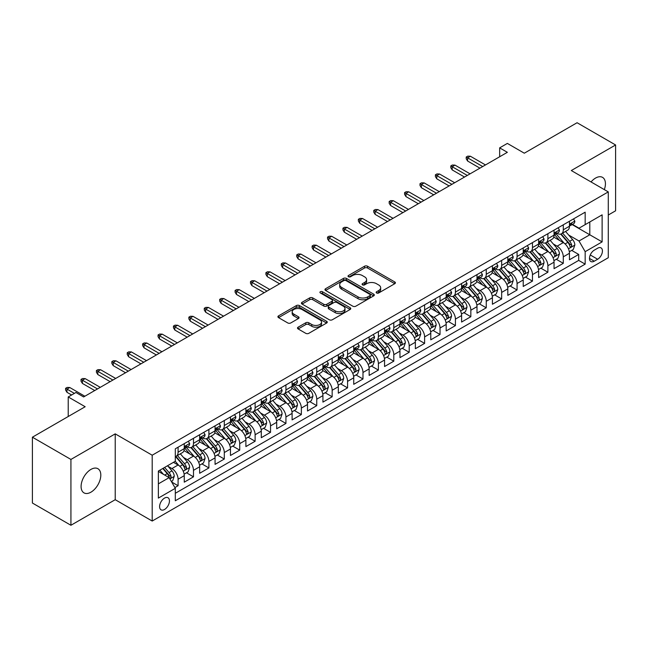 <?xml version="1.0" encoding="UTF-8"?>
<svg xmlns="http://www.w3.org/2000/svg" width="648" height="648" viewBox="0 0 648 648"><rect width="100%" height="100%" fill="white"/><g stroke="black" fill="none" stroke-linecap="round" stroke-linejoin="round"><path stroke-width="0.97" d="M376.585 292.977A1.499 0.867 0 0 0 378.699 292.977L394.77 283.703A2.138 1.231 0 0 0 395.401 282.828A2.138 1.231 0 0 0 394.77 281.953L367.546 266.239A2.138 1.231 0 0 0 364.524 266.239L348.454 275.513A1.499 0.867 0 0 0 348.017 276.129A1.499 0.867 0 0 0 348.454 276.736A1.499 0.867 0 0 0 350.568 276.736L352.65 275.538A6.845 3.953 0 0 1 362.329 275.538L364.597 276.85A6.845 3.953 0 0 1 366.606 279.644A6.845 3.953 0 0 1 364.597 282.439L362.524 283.638A1.499 0.867 0 0 0 362.078 284.245A1.499 0.867 0 0 0 362.524 284.861A1.499 0.867 0 0 0 364.638 284.861L366.719 283.654A6.845 3.953 0 0 1 376.399 283.654L378.667 284.966A6.845 3.953 0 0 1 380.668 287.761A6.845 3.953 0 0 1 378.667 290.555L376.585 291.754A1.499 0.867 0 0 0 376.148 292.37A1.499 0.867 0 0 0 376.585 292.977L376.585 291.754M90.955 492.172A13.948 8.051 120 0 0 100.059 479.885A13.948 8.051 120 0 0 97.921 468.715A13.948 8.051 120 0 0 90.955 469.403A13.948 8.051 120 0 0 81.842 481.691A13.948 8.051 120 0 0 83.981 492.869A13.948 8.051 120 0 0 90.955 492.172M604.333 189.613A13.948 8.051 120 0 0 602.543 177.374A13.948 8.051 120 0 0 595.569 178.062A13.948 8.051 120 0 0 591.049 181.942M164.527 509.482A6.974 4.026 120 0 0 169.079 503.334A6.974 4.026 120 0 0 168.01 497.745A6.974 4.026 120 0 0 164.527 498.093A6.974 4.026 120 0 0 159.967 504.233A6.974 4.026 120 0 0 161.036 509.822A6.974 4.026 120 0 0 164.527 509.482M298.129 327.183A2.138 1.231 0 0 0 297.505 328.058A2.138 1.231 0 0 0 298.129 328.933L305.767 333.339A2.138 1.231 0 0 0 308.788 333.339L326.641 323.036A2.138 1.231 0 0 0 327.264 322.161A2.138 1.231 0 0 0 326.641 321.295L299.416 305.573A2.138 1.231 0 0 0 296.387 305.573L278.543 315.876A2.138 1.231 0 0 0 277.919 316.751A2.138 1.231 0 0 0 278.543 317.625L287.769 322.947A2.138 1.231 0 0 0 290.79 322.947L298.428 318.541A2.138 1.231 0 0 0 299.06 317.666A2.138 1.231 0 0 0 298.428 316.791L293.86 314.15A5.719 3.305 0 0 1 292.183 311.818A5.719 3.305 0 0 1 295.715 308.764A5.719 3.305 0 0 1 301.944 309.485L319.869 319.829A5.719 3.305 0 0 1 321.546 322.161A5.719 3.305 0 0 1 318.014 325.215A5.719 3.305 0 0 1 311.777 324.502L308.788 322.777A2.138 1.231 0 0 0 305.767 322.777L298.129 327.183L298.129 328.933M608.278 215.023L615.6 210.803L615.6 144.974L577.076 122.731L524.305 153.203L507.36 143.411L499.657 147.866L507.36 152.312L83.633 396.949L75.929 392.494L68.226 396.949L68.226 416.518M70.924 459.44L70.924 525.269L115.223 499.697L115.223 433.86L70.924 459.44L32.4 437.198L85.172 406.733L68.226 396.949M115.223 433.86L152.199 455.212L608.278 191.897L608.278 257.726L152.199 521.041L152.199 455.212M615.6 144.974L571.301 170.546L608.278 191.897M352.804 306.188A2.138 1.231 0 0 0 355.825 306.188L373.677 295.885A2.138 1.231 0 0 0 374.301 295.01A2.138 1.231 0 0 0 373.677 294.135L346.453 278.421A2.138 1.231 0 0 0 343.424 278.421L325.579 288.725A2.138 1.231 0 0 0 324.956 289.599A2.138 1.231 0 0 0 325.579 290.466L352.804 306.188M320.963 293.301A1.499 0.867 0 0 1 322.477 293.512L322.477 291.738L350.155 307.711A2.138 1.231 0 0 1 350.779 308.586A2.138 1.231 0 0 1 350.155 309.461L332.311 319.764A2.138 1.231 0 0 1 329.281 319.764L302.057 304.05L302.057 302.3A2.138 1.231 0 0 0 301.433 303.175A2.138 1.231 0 0 0 302.057 304.05M302.057 302.3L309.695 297.894A2.138 1.231 0 0 1 312.725 297.894L323.765 304.268A2.138 1.231 0 0 0 326.786 304.268L331.857 301.336A2.138 1.231 0 0 0 332.481 300.469A2.138 1.231 0 0 0 331.857 299.595L320.363 292.961A1.499 0.867 0 0 1 319.926 292.345A1.499 0.867 0 0 1 320.849 291.543A1.499 0.867 0 0 1 322.477 291.738M70.924 525.269L32.4 503.026L32.4 437.198M174.887 487.571L178.087 485.725L171.688 482.031M168.051 466.325L171.923 468.561A8.716 5.03 60 0 1 178.087 479.237L184.251 475.673L184.251 482.169L193.493 476.831L186.478 472.781M183.457 457.431L187.329 459.659A8.716 5.03 60 0 1 193.493 470.335L199.657 466.779L199.657 473.275L208.899 467.937L201.893 463.887M198.871 448.529L202.735 450.765A8.716 5.03 60 0 1 208.899 461.441L215.063 457.885L215.063 464.373L224.305 459.035L217.299 454.993M214.277 439.636L218.149 441.871A8.716 5.03 60 0 1 224.305 452.547L230.469 448.983L230.469 455.479L239.72 450.141L232.705 446.099M229.684 430.742L233.555 432.977A8.716 5.03 60 0 1 239.72 443.653L245.884 440.089L245.884 446.585L255.126 441.248L248.111 437.198M245.09 421.848L248.962 424.075A8.716 5.03 60 0 1 255.126 434.751L261.29 431.195L261.29 437.692L270.532 432.354L263.525 428.304M260.504 412.946L264.368 415.182A8.716 5.03 60 0 1 270.532 425.858L276.696 422.302L276.696 428.79L285.938 423.452L278.932 419.41M275.91 404.052L279.782 406.288A8.716 5.03 60 0 1 285.938 416.964L292.102 413.4L292.102 419.896L301.352 414.558L294.338 410.516M291.317 395.159L295.188 397.394A8.716 5.03 60 0 1 301.352 408.07L307.517 404.506L307.517 411.002L316.759 405.664L309.744 401.614M306.723 386.265L310.595 388.492A8.716 5.03 60 0 1 316.759 399.168L322.923 395.612L322.923 402.108L332.165 396.77L325.158 392.72M322.137 377.363L326.001 379.598A8.716 5.03 60 0 1 332.165 390.274L338.329 386.718L338.329 393.206L347.571 387.869L340.565 383.827M337.543 368.469L341.415 370.705A8.716 5.03 60 0 1 347.571 381.38L353.735 377.816L353.735 384.313L362.985 378.975L355.971 374.933M352.949 359.575L356.821 361.811A8.716 5.03 60 0 1 362.985 372.479L369.149 368.923L369.149 375.419L378.392 370.081L371.377 366.031M368.356 350.681L372.227 352.909A8.716 5.03 60 0 1 378.392 363.585L384.556 360.029L384.556 366.525L393.798 361.187L386.791 357.137M383.77 341.78L387.634 344.015A8.716 5.03 60 0 1 393.798 354.691L399.962 351.135L399.962 357.623L409.204 352.285L402.197 348.243M399.176 332.886L403.048 335.121A8.716 5.03 60 0 1 409.204 345.797L415.368 342.233L415.368 348.729L424.618 343.391L417.604 339.35M414.582 323.992L418.454 326.228A8.716 5.03 60 0 1 424.618 336.895L430.782 333.339L430.782 339.836L440.024 334.498L433.01 330.448M429.989 315.098L433.86 317.326A8.716 5.03 60 0 1 440.024 328.001L446.189 324.446L446.189 330.942L455.431 325.604L448.424 321.554M445.403 306.196L449.267 308.432A8.716 5.03 60 0 1 455.431 319.108L461.595 315.552L461.595 322.04L470.837 316.702L463.83 312.66M460.809 297.302L464.681 299.538A8.716 5.03 60 0 1 470.837 310.214L477.001 306.65L477.001 313.146L486.251 307.808L479.237 303.766M476.215 288.409L480.087 290.644A8.716 5.03 60 0 1 486.251 301.312L492.415 297.756L492.415 304.252L501.657 298.914L494.643 294.864M491.621 279.515L495.493 281.742A8.716 5.03 60 0 1 501.657 292.418L507.821 288.862L507.821 295.358L517.064 290.021L510.057 285.971M507.036 270.613L510.899 272.849A8.716 5.03 60 0 1 517.064 283.524L523.228 279.968L523.228 286.457L532.47 281.119L525.463 277.077M522.442 261.719L526.306 263.955A8.716 5.03 60 0 1 532.47 274.631L538.634 271.067L538.634 277.563L547.884 272.225L540.869 268.183M537.848 252.825L541.72 255.061A8.716 5.03 60 0 1 547.884 265.729L554.048 262.173L554.048 268.669L563.29 263.331L563.29 256.835A8.716 5.03 -120 0 0 557.126 246.159L553.254 243.931M556.276 259.281L563.29 263.331M184.251 475.673A8.716 5.03 -120 0 0 178.087 464.997L173.462 462.332M199.657 466.779A8.716 5.03 -120 0 0 193.493 456.103L183.967 450.603M215.063 457.885A8.716 5.03 -120 0 0 208.899 447.209L199.373 441.709M230.469 448.983A8.716 5.03 -120 0 0 224.305 438.315L214.78 432.807M245.884 440.089A8.716 5.03 -120 0 0 239.72 429.413L230.186 423.914M261.29 431.195A8.716 5.03 -120 0 0 255.126 420.52L245.6 415.02M276.696 422.302A8.716 5.03 -120 0 0 270.532 411.626L261.006 406.126M292.102 413.4A8.716 5.03 -120 0 0 285.938 402.732L276.413 397.224M307.517 404.506A8.716 5.03 -120 0 0 301.352 393.83L291.819 388.33M322.923 395.612A8.716 5.03 -120 0 0 316.759 384.936L307.233 379.436M338.329 386.718A8.716 5.03 -120 0 0 332.165 376.043L322.639 370.543M353.735 377.816A8.716 5.03 -120 0 0 347.571 367.149L338.045 361.641M369.149 368.923A8.716 5.03 -120 0 0 362.985 358.247L353.452 352.747M384.556 360.029A8.716 5.03 -120 0 0 378.392 349.353L368.866 343.853M399.962 351.135A8.716 5.03 -120 0 0 393.798 340.459L384.272 334.959M415.368 342.233A8.716 5.03 -120 0 0 409.204 331.565L399.678 326.057M430.782 333.339A8.716 5.03 -120 0 0 424.618 322.664L415.085 317.164M446.189 324.446A8.716 5.03 -120 0 0 440.024 313.77L430.499 308.27M461.595 315.552A8.716 5.03 -120 0 0 455.431 304.876L445.905 299.376M477.001 306.65A8.716 5.03 -120 0 0 470.837 295.982L461.311 290.474M492.415 297.756A8.716 5.03 -120 0 0 486.251 287.08L476.717 281.58M507.821 288.862A8.716 5.03 -120 0 0 501.657 278.186L492.124 272.687M523.228 279.968A8.716 5.03 -120 0 0 517.064 269.293L507.538 263.793M538.634 271.067A8.716 5.03 -120 0 0 532.47 260.399L522.944 254.891M554.048 262.173A8.716 5.03 -120 0 0 547.884 251.497L538.35 245.997M597.65 248.208L594.257 250.169A6.755 3.896 120 0 0 589.85 256.114A6.755 3.896 120 0 0 590.879 261.533A6.755 3.896 120 0 0 594.257 261.193L597.65 259.241A6.755 3.896 120 0 0 602.065 253.287A6.755 3.896 120 0 0 601.028 247.876A6.755 3.896 120 0 0 597.65 248.208M158.363 483.862L169.144 477.633L175.308 488.309L175.308 500.758L585.168 264.133L585.168 251.675L579.004 240.999L568.669 235.03M175.308 488.309L158.363 498.093L158.363 471.047L175.308 461.263L175.308 448.805L585.168 212.18L585.168 224.637L602.122 214.844L602.122 241.89L585.168 251.675M187.248 446.804L187.329 446.853A8.716 5.03 60 0 0 191.687 447.282L197.851 443.726A8.716 5.03 -120 0 0 199.657 439.733L199.657 434.751M202.654 437.91L202.735 437.959A8.716 5.03 60 0 0 207.093 438.388L213.257 434.832A8.716 5.03 -120 0 0 215.063 430.839L215.063 425.858M218.068 429.017L218.149 429.057A8.716 5.03 60 0 0 222.507 429.494L228.671 425.93A8.716 5.03 -120 0 0 230.469 421.945L230.469 416.964M233.474 420.115L233.555 420.163A8.716 5.03 60 0 0 237.913 420.593L244.077 417.037A8.716 5.03 -120 0 0 245.884 413.043L245.884 408.062M248.881 411.221L248.962 411.269A8.716 5.03 60 0 0 253.319 411.699L259.484 408.143A8.716 5.03 -120 0 0 261.29 404.149L261.29 399.168M264.287 402.327L264.368 402.376A8.716 5.03 60 0 0 268.726 402.805L274.89 399.249A8.716 5.03 -120 0 0 276.696 395.256L276.696 390.274M279.701 393.433L279.782 393.474A8.716 5.03 60 0 0 284.14 393.911L290.296 390.347A8.716 5.03 -120 0 0 292.102 386.362L292.102 381.38M295.107 384.531L295.188 384.58A8.716 5.03 60 0 0 299.546 385.009L305.71 381.453A8.716 5.03 -120 0 0 307.517 377.46L307.517 372.479M310.514 375.638L310.595 375.686A8.716 5.03 60 0 0 314.952 376.115L321.116 372.56A8.716 5.03 -120 0 0 322.923 368.566L322.923 363.585M325.92 366.744L326.001 366.792A8.716 5.03 60 0 0 330.359 367.222L336.523 363.666A8.716 5.03 -120 0 0 338.329 359.672L338.329 354.691M341.334 357.85L341.415 357.89A8.716 5.03 60 0 0 345.773 358.328L351.929 354.764A8.716 5.03 -120 0 0 353.735 350.779L353.735 345.797M356.74 348.948L356.821 348.997A8.716 5.03 60 0 0 361.179 349.426L367.343 345.87A8.716 5.03 -120 0 0 369.149 341.877L369.149 336.895M372.146 340.054L372.227 340.103A8.716 5.03 60 0 0 376.585 340.532L382.749 336.976A8.716 5.03 -120 0 0 384.556 332.983L384.556 328.001M387.553 331.16L387.634 331.209A8.716 5.03 60 0 0 391.991 331.638L398.156 328.082A8.716 5.03 -120 0 0 399.962 324.089L399.962 319.108M402.967 322.267L403.048 322.307A8.716 5.03 60 0 0 407.406 322.745L413.562 319.181A8.716 5.03 -120 0 0 415.368 315.195L415.368 310.214M418.373 313.365L418.454 313.413A8.716 5.03 60 0 0 422.812 313.843L428.976 310.287A8.716 5.03 -120 0 0 430.782 306.293L430.782 301.312M433.779 304.471L433.86 304.519A8.716 5.03 60 0 0 438.218 304.949L444.382 301.393A8.716 5.03 -120 0 0 446.189 297.4L446.189 292.418M449.185 295.577L449.267 295.626A8.716 5.03 60 0 0 453.624 296.055L459.788 292.499A8.716 5.03 -120 0 0 461.595 288.506L461.595 283.524M464.6 286.683L464.681 286.724A8.716 5.03 60 0 0 469.039 287.161L475.195 283.597A8.716 5.03 -120 0 0 477.001 279.612L477.001 274.631M480.006 277.781L480.087 277.83A8.716 5.03 60 0 0 484.445 278.259L490.609 274.703A8.716 5.03 -120 0 0 492.415 270.71L492.415 265.729M495.412 268.888L495.493 268.936A8.716 5.03 60 0 0 499.851 269.366L506.015 265.81A8.716 5.03 -120 0 0 507.821 261.816L507.821 256.835M510.818 259.994L510.899 260.042A8.716 5.03 60 0 0 515.257 260.472L521.421 256.916A8.716 5.03 -120 0 0 523.228 252.923L523.228 247.941M526.233 251.1L526.306 251.141A8.716 5.03 60 0 0 530.672 251.578L536.827 248.014A8.716 5.03 -120 0 0 538.634 244.029L538.634 239.047M541.639 242.198L541.72 242.247A8.716 5.03 60 0 0 546.078 242.676L552.242 239.12A8.716 5.03 -120 0 0 554.048 235.127L554.048 230.145M175.308 493.29L578.696 260.399L578.696 254.437L569.454 259.775L569.454 253.279A8.716 5.03 -120 0 0 563.29 242.603L553.757 237.103M557.045 233.304L557.126 233.353A8.716 5.03 -120 0 0 561.484 233.782A8.716 5.03 -120 0 0 563.29 229.789L563.29 224.807M561.484 233.782L567.648 230.226A8.716 5.03 -120 0 0 569.454 226.233L569.454 221.251M178.087 447.209L178.087 452.191A8.716 5.03 60 0 1 176.28 456.176A8.716 5.03 60 0 1 175.308 456.532M176.28 456.176L182.444 452.62A8.716 5.03 -120 0 0 184.251 448.627L184.251 443.645M193.493 438.307L193.493 443.297A8.716 5.03 60 0 1 191.687 447.282M208.899 429.413L208.899 434.395A8.716 5.03 60 0 1 207.093 438.388M224.305 420.52L224.305 425.501A8.716 5.03 60 0 1 222.507 429.494M239.72 411.626L239.72 416.607A8.716 5.03 60 0 1 237.913 420.593M255.126 402.724L255.126 407.714A8.716 5.03 60 0 1 253.319 411.699M270.532 393.83L270.532 398.812A8.716 5.03 60 0 1 268.726 402.805M285.938 384.936L285.938 389.918A8.716 5.03 60 0 1 284.14 393.911M301.352 376.043L301.352 381.024A8.716 5.03 60 0 1 299.546 385.009M316.759 367.141L316.759 372.13A8.716 5.03 60 0 1 314.952 376.115M332.165 358.247L332.165 363.228A8.716 5.03 60 0 1 330.359 367.222M347.571 349.353L347.571 354.334A8.716 5.03 60 0 1 345.773 358.328M362.985 340.459L362.985 345.441A8.716 5.03 60 0 1 361.179 349.426M378.392 331.557L378.392 336.547A8.716 5.03 60 0 1 376.585 340.532M393.798 322.664L393.798 327.645A8.716 5.03 60 0 1 391.991 331.638M409.204 313.77L409.204 318.751A8.716 5.03 60 0 1 407.406 322.745M424.618 304.876L424.618 309.857A8.716 5.03 60 0 1 422.812 313.843M440.024 295.974L440.024 300.964A8.716 5.03 60 0 1 438.218 304.949M455.431 287.08L455.431 292.062A8.716 5.03 60 0 1 453.624 296.055M470.837 278.186L470.837 283.168A8.716 5.03 60 0 1 469.039 287.161M486.251 269.293L486.251 274.274A8.716 5.03 60 0 1 484.445 278.259M501.657 260.391L501.657 265.372A8.716 5.03 60 0 1 499.851 269.366M517.064 251.497L517.064 256.478A8.716 5.03 60 0 1 515.257 260.472M532.47 242.603L532.47 247.585A8.716 5.03 60 0 1 530.672 251.578M547.884 233.709L547.884 238.691A8.716 5.03 60 0 1 546.078 242.676M547.884 265.729L547.884 272.225M532.47 274.631L532.47 281.119M517.064 283.524L517.064 290.021M501.657 292.418L501.657 298.914M486.251 301.312L486.251 307.808M470.837 310.214L470.837 316.702M455.431 319.108L455.431 325.604M440.024 328.001L440.024 334.498M424.618 336.895L424.618 343.391M409.204 345.797L409.204 352.285M393.798 354.691L393.798 361.187M378.392 363.585L378.392 370.081M362.985 372.479L362.985 378.975M347.571 381.38L347.571 387.869M332.165 390.274L332.165 396.77M316.759 399.168L316.759 405.664M301.352 408.07L301.352 414.558M285.938 416.964L285.938 423.452M270.532 425.858L270.532 432.354M255.126 434.751L255.126 441.248M239.72 443.653L239.72 450.141M224.305 452.547L224.305 459.035M208.899 461.441L208.899 467.937M193.493 470.335L193.493 476.831M178.087 479.237L178.087 485.725M169.144 477.633L158.363 471.404M579.004 240.999L589.793 234.779L589.793 221.964L602.122 214.844M572.144 224.589L602.122 241.89M572.451 224.411L579.004 228.193L585.168 224.637M115.223 499.697L152.199 521.041M499.657 147.866L499.657 156.759M571.69 250.387L578.696 254.437M578.696 260.399L585.168 264.133M377.185 293.188L378.667 292.337A6.845 3.953 0 0 0 380.668 289.543L380.668 287.761M366.606 279.644L366.606 281.418A6.845 3.953 0 0 1 364.597 284.213L363.115 285.071M394.77 281.953L394.77 283.703L367.546 268.013A2.138 1.231 0 0 0 364.524 268.013L349.053 276.947M373.645 295.901L346.453 280.195A2.138 1.231 0 0 0 343.424 280.195L325.604 290.482M369.895 295.618A1.499 0.867 0 0 0 370.332 295.01A1.499 0.867 0 0 0 369.895 294.394L346 280.6A1.499 0.867 0 0 0 343.877 280.6L341.682 281.864A6.845 3.953 0 0 0 339.682 284.658A6.845 3.953 0 0 0 341.682 287.453L358.02 296.889A6.845 3.953 0 0 0 367.7 296.889L369.895 295.618L369.895 297.4A1.499 0.867 0 0 0 370.332 296.792L370.332 295.01M339.682 284.658L339.682 286.44A6.845 3.953 0 0 0 341.682 289.235L341.682 287.453M369.895 297.4L367.7 298.663A6.845 3.953 0 0 1 358.02 298.663L341.682 289.235M302.089 304.066L309.695 299.668L309.695 297.894M332.481 300.469L332.481 302.243A2.138 1.231 0 0 1 331.857 303.118L326.786 306.042A2.138 1.231 0 0 1 323.765 306.042L312.725 299.668A2.138 1.231 0 0 0 309.695 299.668M322.477 293.512L350.131 309.477M335.219 310.878A5.719 3.305 0 0 0 341.456 311.599A5.719 3.305 0 0 0 344.987 308.545A5.719 3.305 0 0 0 343.31 306.204L337.001 302.559A2.138 1.231 0 0 0 333.971 302.559L328.909 305.483A2.138 1.231 0 0 0 328.277 306.358A2.138 1.231 0 0 0 328.909 307.233L335.219 310.878L335.219 312.66A5.719 3.305 0 0 0 341.456 313.373A5.719 3.305 0 0 0 344.987 310.319L344.987 308.545M328.277 306.358L328.277 308.14A2.138 1.231 0 0 0 328.909 309.015L328.909 307.233M335.219 312.66L328.909 309.015M321.546 322.161L321.546 323.943A5.719 3.305 0 0 1 318.014 326.997A5.719 3.305 0 0 1 311.777 326.276L308.788 324.559A2.138 1.231 0 0 0 305.767 324.559L298.161 328.949M292.183 311.818L292.183 313.6A5.719 3.305 0 0 0 293.86 315.932L293.86 314.15M298.404 318.557L293.86 315.932M326.608 323.052L299.416 307.355A2.138 1.231 0 0 0 296.387 307.355L278.575 317.642L278.543 315.876M569.325 251.748L573.302 249.456L574.841 245.001A5.775 3.337 -120 0 0 572.597 239.582L565.558 231.433M564.149 243.17L556.097 233.847M559.564 240.457L554.899 235.046A13.835 7.987 -120 0 0 554.469 234.568M560.698 234.098L567.818 242.344A5.775 3.337 60 0 1 569.875 246.321C570.742 247.479 571.366 247.123 571.73 245.252A5.775 3.337 -120 0 0 569.665 241.275L562.626 233.126M561.119 233.96L568.766 242.822A2.94 1.701 60 0 1 569.511 243.972L571.73 245.252M569.875 246.321L570.297 247.001M573.537 218.894L574.841 221.162A5.775 3.337 60 0 1 573.65 223.722L570.718 225.407A5.775 3.337 -120 0 0 571.73 224.078L571.609 223.568M569.649 225.682L569.665 225.682A5.775 3.337 -120 0 0 570.718 225.407M570.985 223.649L571.73 224.078C571.366 223.212 570.75 223.568 569.875 225.148A5.775 3.337 60 0 1 569.454 225.966M482.703 166.544L467.605 157.829L467.605 161.028L466.22 158.801L466.22 157.027L467.605 157.829L470.375 156.225L485.482 164.94M467.605 161.028L479.933 168.148M466.22 157.027L467.759 156.136L470.375 156.225M553.919 260.65L557.896 258.35L559.435 253.903A5.775 3.337 -120 0 0 557.191 248.476L550.144 240.327M548.735 252.064L540.691 242.749M544.158 249.35L539.492 243.94A13.835 7.987 -120 0 0 539.063 243.462M545.292 242.992L552.412 251.238A5.775 3.337 60 0 1 554.469 255.215C555.336 256.373 555.952 256.017 556.316 254.146A5.775 3.337 -120 0 0 554.259 250.169L547.22 242.02M545.713 242.854L553.36 251.716A2.94 1.701 60 0 1 554.105 252.866L556.316 254.146M554.469 255.215L554.89 255.895M538.504 269.544L542.489 267.243L544.028 262.796A5.775 3.337 -120 0 0 541.777 257.377L534.738 249.221M533.328 260.958L525.285 251.643M528.752 258.244L524.078 252.841A13.835 7.987 -120 0 0 523.649 252.356M529.886 251.886L537.006 260.132A5.775 3.337 60 0 1 539.063 264.109C539.93 265.275 540.545 264.919 540.91 263.039A5.775 3.337 -120 0 0 538.853 259.062L531.814 250.914M530.299 251.756L537.953 260.609A2.94 1.701 60 0 1 538.691 261.76L540.91 263.039M539.063 264.109L539.484 264.797M523.098 278.438L527.083 276.137L528.622 271.69A5.775 3.337 -120 0 0 526.37 266.271L519.332 258.123M517.922 269.851L509.879 260.536M513.346 267.138L508.672 261.735A13.835 7.987 -120 0 0 508.243 261.249M514.471 260.788L521.591 269.025A5.775 3.337 60 0 1 523.657 273.002C524.524 274.169 525.139 273.812 525.504 271.941A5.775 3.337 -120 0 0 523.446 267.964L516.407 259.808M514.893 260.65L522.547 269.511A2.94 1.701 60 0 1 523.284 270.661L525.504 271.941M523.657 273.002L524.07 273.691M507.692 287.331L511.669 285.039L513.208 280.592A5.775 3.337 -120 0 0 510.964 275.165L503.925 267.017M502.516 278.753L494.465 269.43M497.931 276.04L493.266 270.629A13.835 7.987 -120 0 0 492.836 270.151M499.065 269.681L506.185 277.927A5.775 3.337 60 0 1 508.243 281.904C509.109 283.063 509.733 282.706 510.098 280.835A5.775 3.337 -120 0 0 508.032 276.858L500.993 268.709M499.487 269.544L507.133 278.405A2.94 1.701 60 0 1 507.878 279.555L510.098 280.835M508.243 281.904L508.664 282.585M558.13 227.788L559.435 230.056A5.775 3.337 60 0 1 558.244 232.616L555.312 234.301A5.775 3.337 -120 0 0 556.316 232.972L556.195 232.462M554.234 234.576L554.259 234.576A5.775 3.337 -120 0 0 555.312 234.301M555.571 232.543L556.316 232.972C555.96 232.106 555.336 232.462 554.469 234.041A5.775 3.337 60 0 1 554.048 234.868M467.297 175.438L452.199 166.722L452.199 169.922L450.805 167.702L450.805 165.92L452.199 166.722L454.969 165.119L470.067 173.834M452.199 169.922L464.519 177.042M450.805 165.92L452.353 165.029L454.969 165.119M542.716 236.69L544.028 238.958A5.775 3.337 60 0 1 542.83 241.51L539.905 243.203A5.775 3.337 -120 0 0 540.91 241.874L540.788 241.356M538.828 243.47L538.853 243.47A5.775 3.337 -120 0 0 539.905 243.203M540.165 241.437L540.91 241.874C540.545 240.999 539.93 241.356 539.063 242.935A5.775 3.337 60 0 1 538.634 243.761M451.891 184.332L436.784 175.616L436.784 178.824L435.399 176.596L435.399 174.814L436.784 175.616L439.563 174.012L454.661 182.736M436.784 178.824L449.113 185.936M435.399 174.814L436.938 173.923L439.563 174.012M527.31 245.584L528.622 247.852A5.775 3.337 60 0 1 527.423 250.403L524.499 252.096A5.775 3.337 -120 0 0 525.504 250.768L525.382 250.258M523.422 252.364L523.446 252.364A5.775 3.337 -120 0 0 524.499 252.096M524.759 250.339L525.504 250.768C525.139 249.893 524.524 250.25 523.657 251.837A5.775 3.337 60 0 1 523.228 252.655M436.477 193.234L421.378 184.51L421.378 187.718L419.993 185.49L419.993 183.716L421.378 184.51L424.156 182.914L439.255 191.63M421.378 187.718L433.706 194.829M419.993 183.716L421.532 182.825L424.156 182.914M511.904 254.478L513.208 256.746A5.775 3.337 60 0 1 512.017 259.305L509.093 260.99A5.775 3.337 -120 0 0 510.098 259.662L509.976 259.151M508.016 261.266L508.032 261.266A5.775 3.337 -120 0 0 509.093 260.99M509.352 259.232L510.098 259.662C509.733 258.795 509.117 259.151 508.243 260.731A5.775 3.337 60 0 1 507.821 261.549M421.07 202.127L405.972 193.412L405.972 196.611L404.587 194.384L404.587 192.61L405.972 193.412L408.742 191.808L423.849 200.524M405.972 196.611L418.3 203.731M404.587 192.61L406.126 191.719L408.742 191.808M492.286 296.233L496.263 293.933L497.802 289.486A5.775 3.337 -120 0 0 495.558 284.059L488.519 275.91M487.102 287.647L479.058 278.332M482.525 284.934L477.86 279.523A13.835 7.987 -120 0 0 477.43 279.045M483.659 278.575L490.779 286.821A5.775 3.337 60 0 1 492.836 290.798C493.703 291.956 494.319 291.6 494.683 289.729A5.775 3.337 -120 0 0 492.626 285.752L485.587 277.603M484.08 278.438L491.727 287.299A2.94 1.701 60 0 1 492.472 288.449L494.683 289.729M492.836 290.798L493.258 291.479M496.498 263.372L497.802 265.639A5.775 3.337 60 0 1 496.611 268.199L493.679 269.884A5.775 3.337 -120 0 0 494.683 268.556L494.562 268.045M492.601 270.159L492.626 270.159A5.775 3.337 -120 0 0 493.679 269.884M493.938 268.126L494.683 268.556C494.327 267.689 493.703 268.045 492.836 269.625A5.775 3.337 60 0 1 492.415 270.451M405.664 211.021L390.566 202.306L390.566 205.505L389.173 203.286L389.173 201.504L390.566 202.306L393.336 200.702L408.434 209.417M390.566 205.505L402.886 212.625M389.173 201.504L390.72 200.613L393.336 200.702M476.871 305.127L480.857 302.827L482.395 298.38A5.775 3.337 -120 0 0 480.144 292.961L473.105 284.804M471.695 296.541L463.652 287.226M467.119 293.828L462.445 288.425A13.835 7.987 -120 0 0 462.016 287.939M468.253 287.469L475.373 295.715A5.775 3.337 60 0 1 477.43 299.692C478.297 300.858 478.913 300.502 479.277 298.623A5.775 3.337 -120 0 0 477.22 294.646L470.181 286.497M468.666 287.339L476.32 296.193A2.94 1.701 60 0 1 477.058 297.343L479.277 298.623M477.43 299.692L477.851 300.38M481.083 272.273L482.395 274.541A5.775 3.337 60 0 1 481.197 277.093L478.273 278.786A5.775 3.337 -120 0 0 479.277 277.457L479.156 276.939M477.195 279.053L477.22 279.053A5.775 3.337 -120 0 0 478.273 278.786M478.532 277.02L479.277 277.457C478.913 276.583 478.297 276.939 477.43 278.519A5.775 3.337 60 0 1 477.001 279.345M390.258 219.915L375.151 211.199L375.151 214.407L373.766 212.18L373.766 210.398L375.151 211.199L377.93 209.596L393.028 218.319M375.151 214.407L387.48 221.519M373.766 210.398L375.305 209.506L377.93 209.596M461.465 314.021L465.45 311.72L466.989 307.274A5.775 3.337 -120 0 0 464.738 301.855L457.699 293.706M456.289 305.435L448.246 296.12M451.713 302.721L447.039 297.319A13.835 7.987 -120 0 0 446.61 296.833M452.839 296.371L459.959 304.609A5.775 3.337 60 0 1 462.024 308.586C462.891 309.752 463.506 309.396 463.871 307.525A5.775 3.337 -120 0 0 461.813 303.548L454.775 295.391M453.26 296.233L460.914 305.095A2.94 1.701 60 0 1 461.651 306.245L463.871 307.525M462.024 308.586L462.437 309.274M465.677 281.167L466.989 283.435A5.775 3.337 60 0 1 465.791 285.987L462.866 287.68A5.775 3.337 -120 0 0 463.871 286.351L463.749 285.841M461.789 287.947L461.813 287.947A5.775 3.337 -120 0 0 462.866 287.68M463.126 285.922L463.871 286.351C463.506 285.476 462.891 285.833 462.024 287.42A5.775 3.337 60 0 1 461.595 288.239M374.844 228.817L359.745 220.093L359.745 223.301L358.36 221.073L358.36 219.299L359.745 220.093L362.524 218.498L377.622 227.213M359.745 223.301L372.074 230.413M358.36 219.299L359.899 218.408L362.524 218.498M446.059 322.915L450.036 320.622L451.583 316.175A5.775 3.337 -120 0 0 449.331 310.748L442.292 302.6M440.883 314.337L432.832 305.014M436.298 311.623L431.633 306.212A13.835 7.987 -120 0 0 431.204 305.735M437.432 305.265L444.552 313.511A5.775 3.337 60 0 1 446.61 317.488C447.485 318.646 448.1 318.29 448.465 316.418A5.775 3.337 -120 0 0 446.399 312.441L439.36 304.293M437.854 305.127L445.5 313.988A2.94 1.701 60 0 1 446.245 315.139L448.465 316.418M446.61 317.488L447.031 318.168M450.271 290.061L451.583 292.329A5.775 3.337 60 0 1 450.384 294.889L447.46 296.573A5.775 3.337 -120 0 0 448.465 295.245L448.343 294.735M446.383 296.849L446.399 296.849A5.775 3.337 -120 0 0 447.46 296.573M447.719 294.816L448.465 295.245C448.1 294.378 447.485 294.735 446.61 296.314A5.775 3.337 60 0 1 446.189 297.132M359.438 237.711L344.339 228.995L344.339 232.195L342.954 229.967L342.954 228.193L344.339 228.995L347.109 227.391L362.216 236.107M344.339 232.195L356.667 239.315M342.954 228.193L344.493 227.302L347.109 227.391M430.653 331.817L434.63 329.516L436.169 325.069A5.775 3.337 -120 0 0 433.925 319.642L426.886 311.494M425.469 323.231L417.425 313.916M420.892 320.517L416.227 315.106A13.835 7.987 -120 0 0 415.797 314.628M422.026 314.159L429.146 322.404A5.775 3.337 60 0 1 431.204 326.381C432.07 327.54 432.686 327.183 433.05 325.312A5.775 3.337 -120 0 0 430.993 321.335L423.954 313.187M422.447 314.021L430.094 322.882A2.94 1.701 60 0 1 430.839 324.032L433.05 325.312M431.204 326.381L431.625 327.062M434.865 298.955L436.169 301.223A5.775 3.337 60 0 1 434.978 303.782L432.046 305.467A5.775 3.337 -120 0 0 433.05 304.139L432.929 303.629M430.969 305.743L430.993 305.743A5.775 3.337 -120 0 0 432.046 305.467M432.305 303.709L433.05 304.139C432.694 303.272 432.07 303.629 431.204 305.208A5.775 3.337 60 0 1 430.782 306.034M344.031 246.605L328.933 237.889L328.933 241.088L327.548 238.869L327.548 237.087L328.933 237.889L331.703 236.285L346.802 245.001M328.933 241.088L341.253 248.208M327.548 237.087L329.087 236.196L331.703 236.285M415.238 340.71L419.224 338.41L420.763 333.963A5.775 3.337 -120 0 0 418.511 328.544L411.472 320.387M410.062 332.124L402.019 322.809M405.486 329.411L400.812 324.008A13.835 7.987 -120 0 0 400.383 323.522M406.62 323.052L413.74 331.298A5.775 3.337 60 0 1 415.797 335.275C416.664 336.442 417.28 336.085 417.644 334.206A5.775 3.337 -120 0 0 415.587 330.229L408.548 322.08M407.033 322.923L414.688 331.776A2.94 1.701 60 0 1 415.425 332.926L417.644 334.206M415.797 335.275L416.219 335.964M419.45 307.857L420.763 310.125A5.775 3.337 60 0 1 419.564 312.676L416.64 314.369A5.775 3.337 -120 0 0 417.644 313.041L417.523 312.522M415.562 314.636L415.587 314.636A5.775 3.337 -120 0 0 416.64 314.369M416.899 312.603L417.644 313.041C417.28 312.166 416.664 312.522 415.797 314.102A5.775 3.337 60 0 1 415.368 314.928M328.625 255.498L313.519 246.783L313.519 249.99L312.134 247.763L312.134 245.981L313.519 246.783L316.297 245.179L331.395 253.903M313.519 249.99L325.847 257.102M312.134 245.981L313.673 245.09L316.297 245.179M399.832 349.604L403.817 347.304L405.356 342.857A5.775 3.337 -120 0 0 403.105 337.438L396.066 329.289M394.656 341.018L386.613 331.703M390.08 338.305L385.406 332.902A13.835 7.987 -120 0 0 384.977 332.416M391.206 331.954L398.326 340.192A5.775 3.337 60 0 1 400.391 344.169C401.258 345.335 401.873 344.979 402.238 343.108A5.775 3.337 -120 0 0 400.181 339.131L393.142 330.974M391.627 331.817L399.281 340.678A2.94 1.701 60 0 1 400.019 341.828L402.238 343.108M400.391 344.169L400.812 344.858M404.044 316.751L405.356 319.019A5.775 3.337 60 0 1 404.158 321.57L401.234 323.263A5.775 3.337 -120 0 0 402.238 321.935L402.116 321.424M400.156 323.53L400.181 323.53A5.775 3.337 -120 0 0 401.234 323.263M401.493 321.505L402.238 321.935C401.873 321.06 401.258 321.416 400.391 323.004A5.775 3.337 60 0 1 399.962 323.822M313.211 264.4L298.112 255.677L298.112 258.884L296.727 256.657L296.727 254.883L298.112 255.677L300.891 254.081L315.989 262.796M298.112 258.884L310.441 265.996M296.727 254.883L298.266 253.992L300.891 254.081M384.426 358.498L388.403 356.206L389.95 351.759A5.775 3.337 -120 0 0 387.698 346.332L380.66 338.183M379.25 349.92L371.199 340.597M374.666 347.207L370 341.796A13.835 7.987 -120 0 0 369.571 341.318M375.8 340.848L382.919 349.094A5.775 3.337 60 0 1 384.977 353.071C385.852 354.229 386.467 353.873 386.832 352.002A5.775 3.337 -120 0 0 384.766 348.025L377.727 339.876M376.221 340.71L383.867 349.572A2.94 1.701 60 0 1 384.612 350.722L386.832 352.002M384.977 353.071L385.398 353.751M388.638 325.644L389.95 327.912A5.775 3.337 60 0 1 388.751 330.472L385.827 332.157A5.775 3.337 -120 0 0 386.832 330.828L386.71 330.318M384.75 332.432L384.766 332.432A5.775 3.337 -120 0 0 385.827 332.157M386.087 330.399L386.832 330.828C386.467 329.962 385.852 330.318 384.977 331.898A5.775 3.337 60 0 1 384.556 332.716M297.805 273.294L282.706 264.578L282.706 267.778L281.321 265.55L281.321 263.776L282.706 264.578L285.476 262.975L300.583 271.69M282.706 267.778L295.034 274.898M281.321 263.776L282.86 262.886L285.476 262.975M369.02 367.4L372.997 365.099L374.536 360.653A5.775 3.337 -120 0 0 372.292 355.226L365.253 347.077M363.836 358.814L355.793 349.499M359.259 356.1L354.594 350.69A13.835 7.987 -120 0 0 354.164 350.212M360.393 349.742L367.513 357.988A5.775 3.337 60 0 1 369.571 361.965C370.437 363.123 371.053 362.767 371.417 360.896A5.775 3.337 -120 0 0 369.36 356.918L362.321 348.77M360.815 349.604L368.461 358.466A2.94 1.701 60 0 1 369.206 359.616L371.417 360.896M369.571 361.965L369.992 362.645M373.232 334.538L374.536 336.806A5.775 3.337 60 0 1 373.345 339.366L370.413 341.051A5.775 3.337 -120 0 0 371.417 339.722L371.296 339.212M369.336 341.326L369.36 341.326A5.775 3.337 -120 0 0 370.413 341.051M370.672 339.293L371.417 339.722C371.061 338.855 370.437 339.212 369.571 340.791A5.775 3.337 60 0 1 369.149 341.618M282.398 282.188L267.3 273.472L267.3 276.672L265.915 274.452L265.915 272.67L267.3 273.472L270.07 271.868L285.169 280.584M267.3 276.672L279.628 283.792M265.915 272.67L267.454 271.779L270.07 271.868M353.606 376.294L357.591 373.993L359.13 369.546A5.775 3.337 -120 0 0 356.878 364.127L349.839 355.971M348.43 367.708L340.386 358.393M343.853 364.994L339.179 359.591A13.835 7.987 -120 0 0 338.75 359.105M344.987 358.636L352.107 366.881A5.775 3.337 60 0 1 354.164 370.859C355.031 372.025 355.647 371.669 356.011 369.789A5.775 3.337 -120 0 0 353.954 365.812L346.915 357.664M345.4 358.506L353.055 367.359A2.94 1.701 60 0 1 353.792 368.51L356.011 369.789M354.164 370.859L354.586 371.547M357.817 343.44L359.13 345.708A5.775 3.337 60 0 1 357.931 348.26L355.007 349.952A5.775 3.337 -120 0 0 356.011 348.624L355.89 348.106M353.93 350.22L353.954 350.22A5.775 3.337 -120 0 0 355.007 349.952M355.266 348.187L356.011 348.624C355.647 347.749 355.031 348.106 354.164 349.685A5.775 3.337 60 0 1 353.735 350.511M266.992 291.082L251.886 282.366L251.886 285.574L250.501 283.346L250.501 281.564L251.886 282.366L254.664 280.762L269.762 289.486M251.886 285.574L264.214 292.685M250.501 281.564L252.048 280.673L254.664 280.762M338.199 385.187L342.185 382.887L343.724 378.44A5.775 3.337 -120 0 0 341.472 373.021L334.433 364.873M333.023 376.601L324.98 367.286M328.447 373.888L323.773 368.485A13.835 7.987 -120 0 0 323.344 367.999M329.573 367.538L336.693 375.775A5.775 3.337 60 0 1 338.758 379.752C339.625 380.919 340.241 380.562 340.605 378.691A5.775 3.337 -120 0 0 338.548 374.714L331.509 366.557M329.994 367.4L337.649 376.261A2.94 1.701 60 0 1 338.386 377.411L340.605 378.691M338.758 379.752L339.179 380.441M342.411 352.334L343.724 354.602A5.775 3.337 60 0 1 342.525 357.153L339.601 358.846A5.775 3.337 -120 0 0 340.605 357.518L340.484 357.008M338.523 359.114L338.548 359.114A5.775 3.337 -120 0 0 339.601 358.846M339.86 357.089L340.605 357.518C340.241 356.643 339.625 356.999 338.758 358.587A5.775 3.337 60 0 1 338.329 359.405M251.578 299.984L236.48 291.26L236.48 294.467L235.094 292.24L235.094 290.466L236.48 291.26L239.258 289.664L254.356 298.38M236.48 294.467L248.808 301.579M235.094 290.466L236.633 289.575L239.258 289.664M322.793 394.089L326.77 391.789L328.317 387.342A5.775 3.337 -120 0 0 326.066 381.915L319.027 373.766M317.617 385.503L309.566 376.18M313.033 382.79L308.367 377.379A13.835 7.987 -120 0 0 307.938 376.901M314.167 376.431L321.286 384.677A5.775 3.337 60 0 1 323.344 388.654C324.219 389.812 324.834 389.456 325.199 387.585A5.775 3.337 -120 0 0 323.141 383.608L316.094 375.459M314.588 376.294L322.234 385.155A2.94 1.701 60 0 1 322.979 386.305L325.199 387.585M323.344 388.654L323.765 389.335M327.005 361.228L328.317 363.496A5.775 3.337 60 0 1 327.119 366.055L324.194 367.74A5.775 3.337 -120 0 0 325.199 366.412L325.077 365.901M323.117 368.015L323.141 368.015A5.775 3.337 -120 0 0 324.194 367.74M324.454 365.982L325.199 366.412C324.834 365.545 324.219 365.901 323.344 367.481A5.775 3.337 60 0 1 322.923 368.299M236.172 308.877L221.073 300.162L221.073 303.361L219.688 301.134L219.688 299.36L221.073 300.162L223.844 298.558L238.95 307.274M221.073 303.361L233.401 310.481M219.688 299.36L221.227 298.469L223.844 298.558M307.387 402.983L311.364 400.683L312.903 396.236A5.775 3.337 -120 0 0 310.659 390.809L303.62 382.66M302.203 394.397L294.16 385.082M297.626 391.684L292.961 386.273A13.835 7.987 -120 0 0 292.531 385.795M298.76 385.325L305.88 393.571A5.775 3.337 60 0 1 307.938 397.548C308.804 398.706 309.42 398.35 309.785 396.479A5.775 3.337 -120 0 0 307.727 392.502L300.688 384.353M299.182 385.187L306.828 394.049A2.94 1.701 60 0 1 307.573 395.199L309.785 396.479M307.938 397.548L308.359 398.228M311.599 370.121L312.903 372.389A5.775 3.337 60 0 1 311.712 374.949L308.78 376.642A5.775 3.337 -120 0 0 309.785 375.305L309.663 374.795M307.703 376.909L307.727 376.909A5.775 3.337 -120 0 0 308.78 376.642M309.039 374.876L309.785 375.305C309.428 374.439 308.812 374.795 307.938 376.375A5.775 3.337 60 0 1 307.517 377.201M220.766 317.771L205.667 309.056L205.667 312.255L204.282 310.036L204.282 308.254L205.667 309.056L208.437 307.452L223.536 316.167M205.667 312.255L217.995 319.375M204.282 308.254L205.821 307.363L208.437 307.452M291.973 411.877L295.958 409.577L297.497 405.13A5.775 3.337 -120 0 0 295.245 399.711L288.206 391.554M286.797 403.291L278.753 393.976M282.22 400.577L277.546 395.175A13.835 7.987 -120 0 0 277.117 394.689M283.354 394.219L290.474 402.465A5.775 3.337 60 0 1 292.531 406.442C293.398 407.608 294.014 407.252 294.378 405.373A5.775 3.337 -120 0 0 292.321 401.396L285.282 393.247M283.767 394.089L291.422 402.943A2.94 1.701 60 0 1 292.159 404.093L294.378 405.373M292.531 406.442L292.953 407.13M296.185 379.023L297.497 381.291A5.775 3.337 60 0 1 296.298 383.843L293.374 385.536A5.775 3.337 -120 0 0 294.378 384.207L294.257 383.689M292.297 385.803L292.321 385.803A5.775 3.337 -120 0 0 293.374 385.536M293.633 383.77L294.378 384.207C294.014 383.333 293.398 383.689 292.531 385.268A5.775 3.337 60 0 1 292.102 386.095M205.359 326.665L190.261 317.949L190.261 321.157L188.868 318.929L188.868 317.147L190.261 317.949L193.031 316.346L208.13 325.069M190.261 321.157L202.581 328.269M188.868 317.147L190.415 316.256L193.031 316.346M276.566 420.771L280.552 418.47L282.091 414.023A5.775 3.337 -120 0 0 279.839 408.605L272.8 400.456M271.391 412.185L263.347 402.87M266.814 409.471L262.14 404.069A13.835 7.987 -120 0 0 261.711 403.583M267.94 403.121L275.068 411.359A5.775 3.337 60 0 1 277.125 415.336C277.992 416.502 278.608 416.146 278.972 414.275A5.775 3.337 -120 0 0 276.915 410.297L269.876 402.141M268.361 402.983L276.016 411.845A2.94 1.701 60 0 1 276.753 412.995L278.972 414.275M277.125 415.336L277.546 416.024M280.778 387.917L282.091 390.185A5.775 3.337 60 0 1 280.892 392.737L277.968 394.43A5.775 3.337 -120 0 0 278.972 393.101L278.851 392.591M276.89 394.697L276.915 394.697A5.775 3.337 -120 0 0 277.968 394.43M278.227 392.672L278.972 393.101C278.608 392.226 277.992 392.583 277.125 394.17A5.775 3.337 60 0 1 276.696 394.988M189.945 335.567L174.847 326.843L174.847 330.051L173.462 327.823L173.462 326.049L174.847 326.843L177.625 325.247L192.723 333.963M174.847 330.051L187.175 337.163M173.462 326.049L175.001 325.158L177.625 325.247M261.16 429.673L265.137 427.372L266.684 422.925A5.775 3.337 -120 0 0 264.433 417.498L257.394 409.35M255.984 421.087L247.933 411.772M251.4 418.373L246.734 412.962A13.835 7.987 -120 0 0 246.305 412.484M252.534 412.015L259.654 420.26A5.775 3.337 60 0 1 261.711 424.238C262.586 425.396 263.201 425.039 263.566 423.168A5.775 3.337 -120 0 0 261.509 419.191L254.462 411.043M252.955 411.877L260.601 420.738A2.94 1.701 60 0 1 261.346 421.889L263.566 423.168M261.711 424.238L262.132 424.918M265.372 396.811L266.684 399.079A5.775 3.337 60 0 1 265.486 401.639L262.562 403.323A5.775 3.337 -120 0 0 263.566 401.995L263.444 401.485M261.484 403.599L261.509 403.599A5.775 3.337 -120 0 0 262.562 403.323M262.821 401.566L263.566 401.995C263.201 401.128 262.586 401.485 261.711 403.064A5.775 3.337 60 0 1 261.29 403.882M174.539 344.461L159.44 335.745L159.44 338.945L158.055 336.717L158.055 334.943L159.44 335.745L162.211 334.141L177.317 342.857M159.44 338.945L171.769 346.064M158.055 334.943L159.594 334.052L162.211 334.141M245.754 438.566L249.731 436.266L251.27 431.819A5.775 3.337 -120 0 0 249.026 426.392L241.988 418.244M240.57 429.98L232.527 420.665M235.994 427.267L231.328 421.856A13.835 7.987 -120 0 0 230.899 421.378M237.128 420.908L244.247 429.154A5.775 3.337 60 0 1 246.305 433.131C247.172 434.29 247.787 433.933 248.152 432.062A5.775 3.337 -120 0 0 246.094 428.085L239.055 419.936M237.549 420.771L245.195 429.632A2.94 1.701 60 0 1 245.94 430.782L248.152 432.062M246.305 433.131L246.726 433.812M249.966 405.705L251.27 407.973A5.775 3.337 60 0 1 250.079 410.532L247.147 412.225A5.775 3.337 -120 0 0 248.152 410.889L248.03 410.378M246.07 412.493L246.094 412.493A5.775 3.337 -120 0 0 247.147 412.225M247.406 410.459L248.152 410.889C247.795 410.022 247.18 410.378 246.305 411.958A5.775 3.337 60 0 1 245.884 412.784M159.133 353.354L144.034 344.639L144.034 347.838L142.649 345.619L142.649 343.837L144.034 344.639L146.804 343.035L161.903 351.751M144.034 347.838L156.362 354.958M142.649 343.837L144.188 342.946L146.804 343.035M230.34 447.46L234.325 445.16L235.864 440.713A5.775 3.337 -120 0 0 233.612 435.294L226.573 427.137M225.164 438.874L217.121 429.559M220.587 436.161L215.914 430.758A13.835 7.987 -120 0 0 215.484 430.272M221.721 429.802L228.841 438.048A5.775 3.337 60 0 1 230.899 442.025C231.765 443.192 232.381 442.835 232.745 440.956A5.775 3.337 -120 0 0 230.688 436.979L223.649 428.83M222.134 429.673L229.789 438.526A2.94 1.701 60 0 1 230.526 439.676L232.745 440.956M230.899 442.025L231.32 442.714M234.552 414.607L235.864 416.875A5.775 3.337 60 0 1 234.673 419.426L231.741 421.119A5.775 3.337 -120 0 0 232.745 419.791L232.624 419.272M230.664 421.386L230.688 421.386A5.775 3.337 -120 0 0 231.741 421.119M232 419.353L232.745 419.791C232.381 418.916 231.765 419.272 230.899 420.852A5.775 3.337 60 0 1 230.469 421.678M143.726 362.248L128.628 353.533L128.628 356.74L127.235 354.513L127.235 352.731L128.628 353.533L131.398 351.929L146.497 360.653M128.628 356.74L140.948 363.852M127.235 352.731L128.782 351.84L131.398 351.929M214.934 456.354L218.919 454.054L220.458 449.607A5.775 3.337 -120 0 0 218.206 444.188L211.167 436.039M209.758 447.768L201.714 438.453M205.181 445.055L200.507 439.652A13.835 7.987 -120 0 0 200.078 439.166M206.307 438.704L213.435 446.942A5.775 3.337 60 0 1 215.492 450.919C216.359 452.085 216.975 451.729 217.339 449.858A5.775 3.337 -120 0 0 215.282 445.881L208.243 437.724M206.728 438.566L214.383 447.428A2.94 1.701 60 0 1 215.12 448.578L217.339 449.858M215.492 450.919L215.914 451.607M219.146 423.5L220.458 425.768A5.775 3.337 60 0 1 219.259 428.32L216.335 430.013A5.775 3.337 -120 0 0 217.339 428.684L217.218 428.174M215.258 430.28L215.282 430.28A5.775 3.337 -120 0 0 216.335 430.013M216.594 428.255L217.339 428.684C216.975 427.81 216.359 428.166 215.492 429.754A5.775 3.337 60 0 1 215.063 430.572M128.312 371.15L113.214 362.426L113.214 365.634L111.829 363.406L111.829 361.633L113.214 362.426L115.992 360.831L131.09 369.546M113.214 365.634L125.542 372.746M111.829 361.633L113.368 360.742L115.992 360.831M199.527 465.256L203.504 462.955L205.052 458.509A5.775 3.337 -120 0 0 202.8 453.082L195.761 444.933M194.351 456.67L186.3 447.355M189.767 453.956L185.101 448.546A13.835 7.987 -120 0 0 184.672 448.068M190.901 447.598L198.021 455.844A5.775 3.337 60 0 1 200.078 459.821C200.953 460.979 201.569 460.623 201.933 458.752A5.775 3.337 -120 0 0 199.876 454.775L192.829 446.626M191.322 447.46L198.968 456.322A2.94 1.701 60 0 1 199.714 457.472L201.933 458.752M200.078 459.821L200.499 460.501M203.739 432.394L205.052 434.662A5.775 3.337 60 0 1 203.853 437.222L200.929 438.907A5.775 3.337 -120 0 0 201.933 437.578L201.812 437.068M199.851 439.182L199.876 439.182A5.775 3.337 -120 0 0 200.929 438.907M201.188 437.149L201.933 437.578C201.569 436.712 200.953 437.068 200.078 438.647A5.775 3.337 60 0 1 199.657 439.466M112.906 380.044L97.808 371.328L97.808 374.528L96.422 372.3L96.422 370.526L97.808 371.328L100.578 369.725L115.684 378.44M97.808 374.528L110.136 381.648M96.422 370.526L97.961 369.635L100.578 369.725M184.121 474.15L188.098 471.849L189.637 467.402A5.775 3.337 -120 0 0 187.394 461.975L180.355 453.827M178.937 465.564L175.252 461.295M174.361 462.85L173.761 462.154M175.495 456.492L182.614 464.738A5.775 3.337 60 0 1 184.672 468.715C185.539 469.873 186.154 469.517 186.519 467.645A5.775 3.337 -120 0 0 184.461 463.668L177.422 455.52M175.916 456.354L183.562 465.215A2.94 1.701 60 0 1 184.307 466.366L186.519 467.645M184.672 468.715L185.093 469.395M171.38 481.505L172.692 480.743L174.231 476.296A5.775 3.337 -120 0 0 171.979 470.877L167.549 465.742M163.418 474.32L159.845 470.189M158.954 471.744L158.363 471.064M162.778 468.504L167.208 473.631A5.775 3.337 60 0 1 169.266 477.608C170.132 478.775 170.748 478.418 171.113 476.539A5.775 3.337 -120 0 0 169.055 472.562L164.624 467.435M163.134 468.293L168.156 474.109A2.94 1.701 60 0 1 168.901 475.259L171.113 476.539M169.266 477.608L169.687 478.297M188.333 441.288L189.637 443.556A5.775 3.337 60 0 1 188.447 446.116L185.514 447.809A5.775 3.337 -120 0 0 186.519 446.472L186.397 445.962M184.437 448.076L184.461 448.076A5.775 3.337 -120 0 0 185.514 447.809M185.774 446.043L186.519 446.472C186.162 445.605 185.547 445.962 184.672 447.541A5.775 3.337 60 0 1 184.251 448.367M97.5 388.938L82.401 380.222L82.401 383.422L81.016 381.202L81.016 379.42L82.401 380.222L85.172 378.618L100.27 387.342M82.401 383.422L94.73 390.541M81.016 379.42L82.555 378.529L85.172 378.618M74.39 393.385L66.995 389.116L66.995 392.324L65.602 390.096L65.602 388.314L66.995 389.116L69.765 387.512L84.864 396.236M66.995 392.324L71.612 394.988M65.602 388.314L67.149 387.423L69.765 387.512M171.923 468.561L178.087 464.997M187.329 459.659L193.493 456.103M202.735 450.765L208.899 447.209M218.149 441.871L224.305 438.315M233.555 432.977L239.72 429.413M248.962 424.075L255.126 420.52M264.368 415.182L270.532 411.626M279.782 406.288L285.938 402.732M295.188 397.394L301.352 393.83M310.595 388.492L316.759 384.936M326.001 379.598L332.165 376.043M341.415 370.705L347.571 367.149M356.821 361.811L362.985 358.247M372.227 352.909L378.392 349.353M387.634 344.015L393.798 340.459M403.048 335.121L409.204 331.565M418.454 326.228L424.618 322.664M433.86 317.326L440.024 313.77M449.267 308.432L455.431 304.876M464.681 299.538L470.837 295.982M480.087 290.644L486.251 287.08M495.493 281.742L501.657 278.186M510.899 272.849L517.064 269.293M526.306 263.955L532.47 260.399M541.72 255.061L547.884 251.497M557.126 246.159L563.29 242.603M563.29 229.789L569.454 226.233M178.087 452.191L184.251 448.627M193.493 443.297L199.657 439.733M208.899 434.395L215.063 430.839M224.305 425.501L230.469 421.945M239.72 416.607L245.884 413.043M255.126 407.714L261.29 404.149M270.532 398.812L276.696 395.256M285.938 389.918L292.102 386.362M301.352 381.024L307.517 377.46M316.759 372.13L322.923 368.566M332.165 363.228L338.329 359.672M347.571 354.334L353.735 350.779M362.985 345.441L369.149 341.877M378.392 336.547L384.556 332.983M393.798 327.645L399.962 324.089M409.204 318.751L415.368 315.195M424.618 309.857L430.782 306.293M440.024 300.964L446.189 297.4M455.431 292.062L461.595 288.506M470.837 283.168L477.001 279.612M486.251 274.274L492.415 270.71M501.657 265.372L507.821 261.816M517.064 256.478L523.228 252.923M532.47 247.585L538.634 244.029M547.884 238.691L554.048 235.127M563.29 256.835L569.454 253.279M590.263 254.972L597.65 259.241M589.486 258.439L594.257 261.193M378.667 292.337L378.667 290.555M362.524 284.861L362.524 283.638M364.597 284.213L364.597 282.439M348.454 276.736L348.454 275.513M364.524 268.013L364.524 266.239M367.546 268.013L367.546 266.239M325.579 290.466L325.579 288.725M343.424 280.195L343.424 278.421M346.453 280.195L346.453 278.421M373.677 295.885L373.677 294.135M358.02 298.663L358.02 296.889M367.7 298.663L367.7 296.889M312.725 299.668L312.725 297.894M323.765 306.042L323.765 304.268M326.786 306.042L326.786 304.268M331.857 303.118L331.857 301.336M350.155 309.461L350.155 307.711M305.767 324.559L305.767 322.777M308.788 324.559L308.788 322.777M311.777 326.276L311.777 324.502M298.428 318.541L298.428 316.791M296.387 307.355L296.387 305.573M299.416 307.355L299.416 305.573M326.641 323.036L326.641 321.295M568.442 248.791L574.808 245.114M569.665 241.275L572.597 239.582M565.064 243.931L567.818 242.344M574.808 221.098L569.454 224.192M553.036 257.685L559.402 254.016M554.259 250.169L557.191 248.476M549.658 252.825L552.412 251.238M537.629 266.579L543.988 262.91M538.853 259.062L541.777 257.377M534.252 261.719L537.006 260.132M522.215 275.481L528.582 271.804M523.446 267.964L526.37 266.271M518.837 270.621L521.591 269.025M506.809 284.375L513.175 280.697M508.032 276.858L510.964 275.165M503.431 279.515L506.185 277.927M559.402 229.991L554.048 233.086M543.988 238.885L538.634 241.979M528.582 247.787L523.228 250.873M513.175 256.681L507.821 259.775M491.403 293.269L497.769 289.599M492.626 285.752L495.558 284.059M488.025 288.409L490.779 286.821M497.769 265.575L492.415 268.669M475.997 302.162L482.355 298.493M477.22 294.646L480.144 292.961M472.619 297.302L475.373 295.715M482.355 274.469L477.001 277.563M460.582 311.064L466.949 307.387M461.813 303.548L464.738 301.855M457.205 306.204L459.959 304.609M466.949 283.37L461.595 286.457M445.176 319.958L451.543 316.281M446.399 312.441L449.331 310.748M441.798 315.098L444.552 313.511M451.543 292.264L446.189 295.358M429.77 328.852L436.136 325.183M430.993 321.335L433.925 319.642M426.392 323.992L429.146 322.404M436.136 301.158L430.782 304.252M414.364 337.746L420.722 334.076M415.587 330.229L418.511 328.544M410.986 332.886L413.74 331.298M420.722 310.052L415.368 313.146M398.949 346.648L405.316 342.97M400.181 339.131L403.105 337.438M395.572 341.788L398.326 340.192M405.316 318.954L399.962 322.04M383.543 355.541L389.91 351.864M384.766 348.025L387.698 346.332M380.165 350.681L382.919 349.094M389.91 327.848L384.556 330.942M368.137 364.435L374.504 360.766M369.36 356.918L372.292 355.226M364.759 359.575L367.513 357.988M374.504 336.741L369.149 339.836M352.731 373.329L359.089 369.66M353.954 365.812L356.878 364.127M349.353 368.469L352.107 366.881M359.089 345.635L353.735 348.729M337.316 382.231L343.683 378.554M338.548 374.714L341.472 373.021M333.939 377.371L336.693 375.775M343.683 354.537L338.329 357.623M321.91 391.125L328.277 387.447M323.141 383.608L326.066 381.915M318.533 386.265L321.286 384.677M328.277 363.431L322.923 366.525M306.504 400.019L312.871 396.349M307.727 392.502L310.659 390.809M303.126 395.159L305.88 393.571M312.871 372.325L307.517 375.419M291.098 408.912L297.456 405.243M292.321 401.396L295.245 399.711M287.72 404.052L290.474 402.465M297.456 381.218L292.102 384.313M275.684 417.814L282.05 414.137M276.915 410.297L279.839 408.605M272.306 412.954L275.068 411.359M282.05 390.12L276.696 393.206M260.277 426.708L266.644 423.031M261.509 419.191L264.433 417.498M256.9 421.848L259.654 420.26M266.644 399.014L261.29 402.108M244.871 435.602L251.238 431.933M246.094 428.085L249.026 426.392M241.493 430.742L244.247 429.154M251.238 407.908L245.884 411.002M229.465 444.496L235.823 440.826M230.688 436.979L233.612 435.294M226.087 439.636L228.841 438.048M235.823 416.802L230.469 419.896M214.051 453.398L220.417 449.72M215.282 445.881L218.206 444.188M210.681 448.538L213.435 446.942M220.417 425.704L215.063 428.79M198.644 462.291L205.011 458.614M199.876 454.775L202.8 453.082M195.267 457.431L198.021 455.844M205.011 434.597L199.657 437.692M183.238 471.185L189.605 467.516M184.461 463.668L187.394 461.975M179.861 466.325L182.614 464.738M169.881 478.896L174.191 476.41M169.055 472.562L171.979 470.877M164.714 475.073L167.208 473.631M189.605 443.491L184.251 446.585"/></g></svg>
